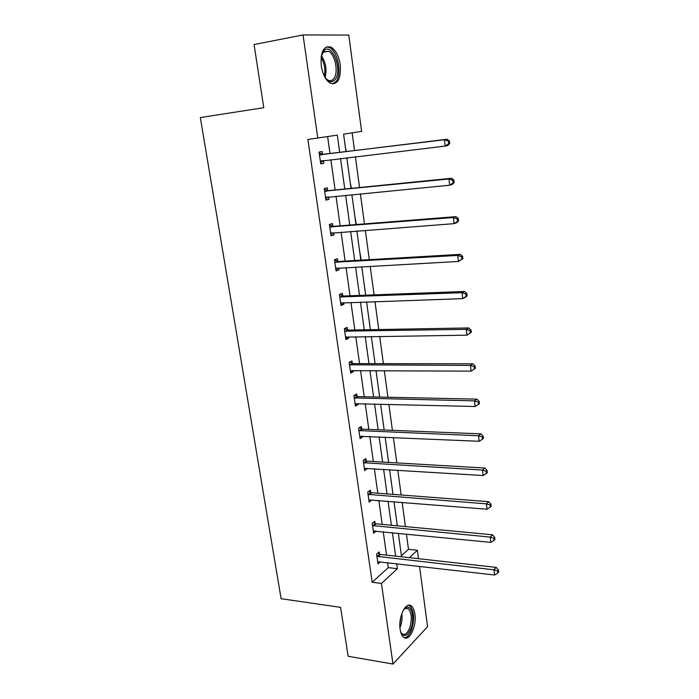 <?xml version="1.0" encoding="UTF-8"?>
<svg xmlns="http://www.w3.org/2000/svg" width="699" height="699" viewBox="0 0 699 699"><rect width="100%" height="100%" fill="white"/><g stroke="black" fill="none" stroke-linecap="round" stroke-linejoin="round"><path stroke-width="1.05" d="M400.143 629.327C398.089 616.946 405.953 601.018 411.379 606.042C413.144 607.501 414.315 610.183 414.883 614.098C416.875 626.19 409.203 642.294 403.594 637.243C401.864 635.81 400.719 633.172 400.143 629.327M321.243 65.723C320.413 51.481 323.707 45.304 331.134 47.191C335.782 50.197 338.823 56.095 340.256 64.876C341.095 79.013 337.757 85.121 330.26 83.207C325.734 80.28 322.728 74.452 321.243 65.723M419.531 566.321L427.57 626.671L392.978 664.05L348.128 656.274L340.605 607.361L281.112 598.711L200.325 117.572L263.776 107.69L254.069 44.535L303.043 34.95L348.775 35.072L361.601 131.368L343.576 134.164L345.97 151.622M401.418 555.731L408.496 549.309L406.434 534.071M405.42 526.583L402.143 502.371M401.147 494.988L397.792 470.191M396.805 462.904L393.371 437.513M392.401 430.331L388.88 404.328M387.919 397.25L384.319 370.619M383.375 363.663L379.688 336.385M378.762 329.544L374.979 301.601M374.07 294.882L370.199 266.258M369.308 259.67L365.341 230.347M364.467 223.89L360.404 193.85M359.548 187.524L355.389 156.759M354.55 150.573L352.147 132.836M408.496 549.309L417.39 550.262L418.518 558.702M375.11 523.472L374.795 521.262L372.2 523.368L373.616 533.276L376.202 531.091M366.197 460.851L365.865 458.57L363.192 460.431L364.651 470.645L367.255 468.278M357.006 396.324L356.673 393.974L353.912 395.573L355.415 406.102L358.159 404.459L358.037 403.55M347.534 329.806L347.185 327.385L344.336 328.705L345.891 339.565L348.722 338.194L348.53 336.813M337.757 261.208L337.407 258.709L334.463 259.731L336.07 270.932L338.989 269.858L338.727 267.97M327.674 190.425L327.307 187.848L324.284 188.555L325.935 200.115L328.949 199.355L328.609 196.935M339.697 152.391L337.302 135.134L307.892 139.459L372.174 582.25L388.286 567.632L387.587 562.616M386.53 555.137L383.244 531.782M382.204 524.399L378.841 500.493M377.81 493.197L374.367 468.723M373.353 461.532L369.823 436.473M368.827 429.387L365.219 403.734M364.231 396.752L360.535 370.479M359.574 363.611L355.782 336.708M354.83 329.963L350.959 302.414M350.024 295.791L346.049 267.577M345.14 261.077L341.068 232.182M340.168 225.812L336.009 196.218M335.127 189.988L330.863 159.669M330.007 153.579L327.621 136.628M322.519 154.182L322.143 151.561L319.059 152.102L320.745 163.854L323.812 163.251L323.436 160.648M332.759 226.1L332.401 223.558L329.412 224.431L331.038 235.808L334.008 234.881L333.703 232.732M342.685 295.773L342.335 293.318L339.443 294.489L343.716 296.026L464.547 291.466L462.048 292.715L462.729 298.63L340.666 303.051M343.663 302.658L343.899 304.292L341.016 305.515L339.443 294.489M352.305 363.323L351.964 360.937L349.159 362.397L350.688 373.083L353.476 371.58L353.318 370.435M361.636 428.828L361.304 426.512L358.587 428.251L360.072 438.614L362.772 436.84L362.676 436.159M370.688 492.393L370.365 490.148L367.726 492.131L369.168 502.188L371.763 499.916M379.478 554.097L379.164 551.913L376.604 554.132L378.002 563.901L380.396 561.786M392.978 664.05L381.453 583.447L397.399 568.715L396.7 563.674M372.174 582.25L381.453 583.447M317.792 138.149L303.043 34.95M409.352 557.68L417.39 550.262M346.818 157.773L351.012 188.389M351.877 194.68L355.974 224.562M356.857 230.985L360.859 260.159M361.759 266.721L365.673 295.196M366.591 301.881L370.4 329.692M371.335 336.499L375.057 363.646M376.01 370.575L379.644 397.076M380.614 404.118L384.162 429.999M385.149 437.146L388.609 462.423M389.605 469.676L392.995 494.359M394 501.716L397.312 525.823M398.334 533.267L401.567 556.815M395.66 556.159L392.41 532.69M391.379 525.264L388.05 501.235M387.036 493.905L383.62 469.3M382.624 462.074L379.129 436.884M378.142 429.763L374.568 403.961M373.598 396.953L369.937 370.531M368.976 363.637L365.228 336.577M364.284 329.797L360.448 302.09M359.522 295.432L355.59 267.053M354.681 260.517L350.653 231.456M349.771 225.052L345.647 195.283M344.773 189.01L340.544 158.516M398.579 535.085L399.88 544.538M394.498 505.316L395.817 514.901M390.357 475.119L391.693 484.844M386.154 444.485L387.508 454.359M381.89 413.406L383.262 423.419M377.565 381.872L378.954 392.034M373.17 349.876L374.585 360.186M368.714 317.398L370.147 327.857M364.188 284.432L365.647 295.048M359.601 250.967L361.234 260.142M354.935 216.987L356.35 224.528M350.208 182.491L351.387 188.346M345.402 147.463L346.346 151.578M347.193 157.729L346.949 158.752M388.286 567.632L397.399 568.715M320.71 163.618L323.812 163.251M325.865 199.652L328.949 199.355M330.942 235.109L334.008 234.881M335.939 270.024L338.989 269.858M340.859 304.388L343.899 304.292M345.699 338.237L348.722 338.194M350.47 371.562L353.476 371.58M355.171 404.38L358.159 404.459M359.793 436.709L362.772 436.84M364.354 468.557L367.316 468.741M368.88 499.934L371.798 500.169M373.851 530.899L376.202 531.135M449.71 143.47L449.422 140.936L448.365 141.154L448.653 143.688L449.71 143.47L447.814 145.541L445.149 146.1L320.369 161.224M448.653 143.688L445.149 146.1L444.415 139.765L447.089 139.241L323.567 154.365L319.198 153.055M319.443 154.741L444.415 139.765L448.365 141.154M323.611 160.534L320.553 162.509M449.422 140.936L447.089 139.241M454.175 182.544L453.896 180.062L452.847 180.351L453.135 182.841L454.175 182.544L452.279 184.466L449.658 185.209L325.568 197.537M453.135 182.841L449.658 185.209L448.941 178.988L451.563 178.271L328.722 190.626L324.38 189.254M324.651 191.15L448.941 178.988L452.847 180.351M328.294 196.961L325.708 198.56M453.896 180.062L451.563 178.271M458.57 220.963L458.291 218.516L457.26 218.883L457.539 221.33L458.57 220.963L456.665 222.728L454.088 223.654L330.679 233.265M457.539 221.33L454.088 223.654L453.38 217.538L455.966 216.646L333.799 226.319L329.482 224.886M329.779 226.974L453.38 217.538L457.26 218.883M332.907 232.793L330.793 234.043M458.291 218.516L455.966 216.646M321.164 56.54L324.17 50.485C332.217 42.543 342.632 70.066 335.328 79.31C332.104 83.207 328.547 82.36 324.659 76.776M326.014 78.672L327.857 80.088C330.225 81.285 332.243 80.743 333.912 78.463C338.692 72.373 335.197 54.312 328.565 51.272L323.567 51.787L321.802 54.277M332.724 83.994L336.21 81.32C342.108 73.745 337.783 51.385 329.561 47.602L326.381 46.877M403.498 609.86L406.512 607.396C411.982 605.168 414.769 619.349 410.82 628.934C407.176 636.649 403.777 637.593 400.614 631.774M400.885 632.42L402.056 633.766C404.808 635.408 407.316 633.565 409.579 628.244C412.227 619.506 411.798 613.032 408.303 608.803L405.577 608.313L403.917 609.327M404.398 637.741C407.15 637.558 409.518 634.989 411.51 630.044C414.769 619.209 414.236 611.179 409.911 605.946L408.627 605.282M462.878 258.726L462.607 256.323L461.593 256.76L461.873 259.163L462.878 258.726L458.448 261.461L335.712 268.433M461.873 259.163L458.448 261.461L457.758 255.441L460.291 254.366L338.797 261.443L334.498 259.949M334.83 262.247L457.758 255.441L461.593 256.76M337.442 268.04L335.791 268.966M462.607 256.323L460.291 254.366M339.793 296.961L462.048 292.715L465.857 294.008L466.128 296.376L467.124 295.86L466.853 293.501L465.857 294.008M341.898 302.719L340.71 303.357M467.124 295.86L465.219 297.355L462.729 298.63L466.128 296.376M466.853 293.501L464.547 291.466M471.292 332.383L471.03 330.068L470.051 330.636L470.322 332.96L471.292 332.383L466.949 335.179L345.542 337.136M470.322 332.96L466.949 335.179L466.277 329.36L468.732 327.945L348.556 330.077L344.59 328.591M344.686 331.143L466.277 329.36L470.051 330.636M346.25 336.866L345.559 337.215M471.03 330.068L468.732 327.945M349.5 364.791L470.436 365.411L471.091 371.134L350.348 370.697M349.605 362.161L353.327 363.602L472.847 363.829L470.436 365.411L474.175 366.66L474.438 368.95L475.399 368.312L475.137 366.023L474.175 366.66M475.137 366.023L472.847 363.829M471.091 371.134L474.438 368.95M354.244 397.932L474.525 400.868L475.171 406.495L355.075 403.751M354.515 395.223L358.019 396.621L476.901 399.138L474.525 400.868L478.23 402.1L478.492 404.354L479.435 403.646L479.182 401.401L478.23 402.1M479.182 401.401L476.901 399.138M475.171 406.495L478.492 404.354M358.919 430.575L478.544 435.757L479.182 441.287L359.74 436.298M359.321 427.779L362.641 429.142L480.886 433.869L478.544 435.757L482.223 436.962L482.476 439.182L483.411 438.413L483.158 436.202L482.223 436.962M483.158 436.202L480.886 433.869M479.182 441.287L482.476 439.182M363.515 462.721L482.502 470.077L483.131 475.53L364.328 468.365M364.039 459.837L367.202 461.174L484.8 468.042L482.502 470.077L486.154 471.266L486.399 473.45L487.317 472.629L487.063 470.453L486.154 471.266M487.063 470.453L484.8 468.042M483.131 475.53L486.399 473.45M368.05 494.385L486.399 503.857L487.011 509.213L368.845 499.942M368.67 491.423L371.685 492.734L488.662 501.681L486.399 503.857L490.016 505.028L490.261 507.168L491.161 506.294L490.916 504.154L490.016 505.028M490.916 504.154L488.662 501.681M487.011 509.213L490.261 507.168M372.515 525.587L490.226 537.094L490.838 542.372L373.301 531.065M373.222 522.537L376.106 523.822L492.454 534.787L490.226 537.094L493.817 538.247L494.062 540.362L494.944 539.427L494.709 537.321L493.817 538.247M494.709 537.321L492.454 534.787M490.838 542.372L494.062 540.362M376.918 556.325L494.001 569.816L494.604 575.015L377.687 561.725M377.696 553.189L380.466 554.456L496.194 567.378L494.001 569.816L497.566 570.952L497.802 573.031L498.675 572.044L498.439 569.973L497.566 570.952M498.439 569.973L496.194 567.378M494.604 575.015L497.802 573.031M319.749 154.846L322.824 154.287M320.5 154.925L323.567 154.365M320.631 161.058L323.043 160.595M324.956 191.255L327.98 190.53M325.699 191.351L328.722 190.626M325.83 197.371L326.949 197.092M330.077 227.088L333.056 226.205M330.828 227.201L333.799 226.319M330.942 233.108L331.667 232.889M321.357 55.71C325.795 62.456 327.053 69.717 325.122 77.484M324.31 76.077C325.568 69.454 324.485 63.198 321.068 57.327M401.794 613.652C402.379 618.108 401.873 622.503 400.274 626.837L399.959 627.597M399.872 624.67L400.955 616.431M335.127 262.361L338.063 261.321M335.87 262.483L338.797 261.443M335.974 268.285L336.455 268.11M340.09 297.084L342.982 295.895M340.832 297.215L343.716 296.026M344.983 331.265L347.822 329.928M345.717 331.405L348.556 330.077M349.797 364.922L352.602 363.445M350.531 365.079L353.327 363.602M354.542 398.063L357.294 396.455M355.267 398.229L358.019 396.621M359.207 430.706L361.925 428.968M359.933 430.881L362.641 429.142M363.812 462.852L366.486 460.982M364.529 463.044L367.202 461.174M368.338 494.525L370.977 492.533M369.055 494.726L371.685 492.734M372.803 525.727L375.398 523.612M373.511 525.936L376.106 523.822M377.198 556.474L379.758 554.237M377.906 556.692L380.466 554.456M323.567 51.787L324.17 50.485M323.087 52.276L328.565 51.272M405.577 608.313L406.512 607.396M405.359 608.392L408.303 608.803"/></g></svg>

